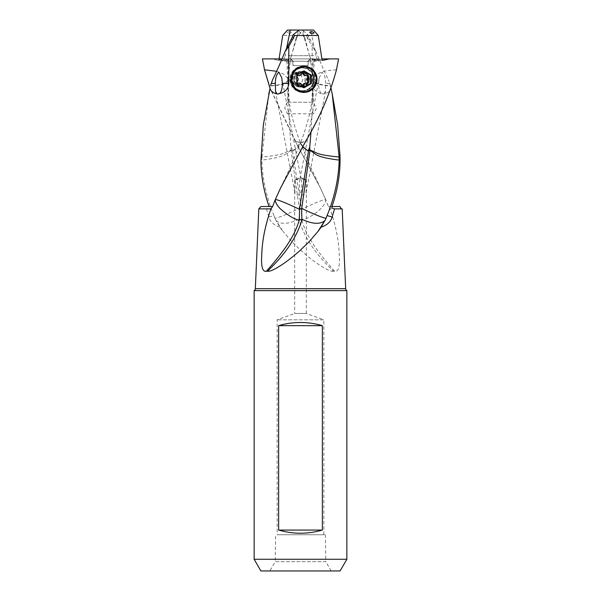 <?xml version="1.0" encoding="UTF-8"?>
<svg xmlns="http://www.w3.org/2000/svg" width="601" height="601" viewBox="0 0 601 601"><rect width="100%" height="100%" fill="white"/><g stroke="black" fill="none" stroke-linecap="round" stroke-linejoin="round"><path stroke-width="0.45" stroke-dasharray="3 2.25" d="M307.735 79.34A7.738 7.7 90 0 0 300.034 71.602A7.738 7.7 90 0 0 292.326 79.34A7.738 7.7 90 0 0 300.034 87.077A7.738 7.7 90 0 0 307.735 79.34M292.687 79.34A7.738 7.7 -90 0 1 300.387 71.602A7.738 7.7 -90 0 1 308.095 79.34A7.738 7.7 -90 0 1 300.387 87.077A7.738 7.7 -90 0 1 292.687 79.34M306.082 79.34A6.13 6.108 -90 0 1 299.982 85.47A6.13 6.108 -90 0 1 293.874 79.34A6.13 6.108 -90 0 1 299.982 73.209A6.13 6.108 -90 0 1 306.082 79.34M290.741 79.34L292.567 83.622L296.796 85.47L301.078 83.629L302.949 79.34L301.078 75.057L296.796 73.209L292.567 75.05L290.741 79.34M287.451 30.05L301.837 30.05L304.129 31.507L307.855 34.768L315.773 51.153L312.182 46.45L312.189 83.426C312.61 89.061 315.968 92.501 322.256 93.741C320.002 93.223 318.778 89.782 318.583 83.426L319.221 77.837L322.106 72.225C324.472 74.299 325.652 78.032 325.629 83.426L325.479 91.254L324.112 93.741C327.432 93.283 329.731 91.585 331.008 88.632L332.24 94.019M303.625 66.215A13.139 13.079 90 0 0 289.952 79.34A13.139 13.079 90 0 0 303.625 92.464M304.684 92.374A13.139 13.079 90 0 0 304.684 66.305M291.41 79.34A11.682 11.629 -90 0 1 303.039 67.658A11.682 11.629 -90 0 1 314.669 79.34A11.682 11.629 -90 0 1 303.039 91.021A11.682 11.629 -90 0 1 291.41 79.34M290.651 79.34A11.682 11.629 90 0 0 302.28 91.021A11.682 11.629 90 0 0 313.91 79.34A11.682 11.629 90 0 0 302.28 67.658A11.682 11.629 90 0 0 290.651 79.34M293.934 79.34A7.738 7.7 -90 0 1 301.642 71.602A7.738 7.7 -90 0 1 309.342 79.34A7.738 7.7 -90 0 1 301.642 87.077A7.738 7.7 -90 0 1 293.934 79.34M308.313 79.34A7.738 7.7 90 0 0 300.613 71.602A7.738 7.7 90 0 0 292.905 79.34A7.738 7.7 90 0 0 300.613 87.077A7.738 7.7 90 0 0 308.313 79.34M300.553 142.97A21.899 21.899 0 0 1 300.673 142.655L305.917 140.919M305.804 141.13L305.421 141.258A21.899 17.316 90 0 1 305.488 141.062C319.544 117.368 329.859 93.681 336.432 69.994M280.757 187.632L305.421 141.258M302.566 146.944L300.56 142.978L305.383 141.265M302.731 146.652L300.665 142.655C306.608 126.826 310.244 113.439 311.596 102.493L312.851 85.725L312.528 103.177L311.746 107.955L312.204 111.688L313.549 113.784L316.269 108.646L313.369 102.23L312.768 79.497A21.884 21.786 -90 0 1 312.768 79.062L313.452 80.804C313.917 81.638 317.681 85.087 330.46 85.68L328.439 79.828L330.302 85.026M294.798 179.669L294.941 192.891L297.149 194.957C301.169 195.723 302.536 190.63 301.251 179.669L299.26 178.332L294.663 179.669L299.749 179.669L319.221 77.837M306.202 179.669L306.059 192.891L303.851 194.957C299.831 195.723 298.464 190.63 299.749 179.669L301.74 178.332L306.337 179.669L301.251 179.669L281.779 77.837M306.337 313.452L306.337 179.669L300.5 177.543L294.663 179.669L294.663 313.452L306.337 313.452L294.663 313.452L277.144 319.83L277.144 534.74L323.856 534.74L323.856 319.83L277.144 319.83L323.856 319.83L306.337 313.452M323.856 534.74L277.144 534.74M300.5 534.74L325.381 534.74L300.5 534.74M331.159 570.95L325.802 561.665L275.198 561.665L269.841 570.95M325.381 534.74L325.802 561.665L275.198 561.665L275.619 534.74M346.852 290.629L254.148 290.629M254.148 559.268L346.852 559.268M325.674 199.472L326.058 200.381L325.569 199.457C322.204 200.02 314.503 203.161 302.453 208.87L301.439 209.358L301.642 219.26L299.193 220.304L299.11 219.177L297.818 219.823C288.315 224.053 281.17 224.413 276.377 220.913L279.871 227.186L282.876 231.242L276.377 220.913A21.899 21.531 -90 0 1 275.183 218.817L276.355 221.228M342.187 208.87L330.092 208.87L328.371 206.541L326.058 200.381M301.642 219.26L301.837 220.372L302.949 219.981C314.744 215.736 326.628 205.069 325.637 199.607A21.899 21.598 90 0 0 325.569 199.457L320.273 187.707L295.083 140.919L269.984 88.182M325.607 199.322L320.168 187.489L295.196 141.13M295.617 141.265L300.447 142.963A21.899 21.899 0 0 0 300.327 142.655L295.083 140.919M295.579 141.258A21.899 17.316 -90 0 0 295.512 141.062L270.029 87.994M288.172 102.23L288.157 87.528L288.472 103.177L288.172 102.23L313.369 102.23M288.608 58.898L288.488 59.634L285.851 59.634L286.091 58.898L288.608 58.898L281.606 58.898L286.685 58.898L288.157 87.528M288.472 103.177L289.254 107.955L288.796 111.688L287.428 113.799L284.791 107.955C285.528 105.122 286.474 103.214 287.631 102.23L288.232 79.497A21.884 21.786 90 0 0 288.232 79.062L287.548 80.804C287.083 81.638 283.319 85.087 270.54 85.68M290.523 150.28A21.899 18.518 90 0 1 290.523 150.468A21.899 18.518 90 0 1 290.523 150.716L286.016 153.788C283.214 156.35 275.153 158.446 261.833 160.084L261.953 157.019C274.154 155.802 281.576 154.472 284.22 153.03L291.049 149.957L288.796 111.688M291.252 147.11L292.484 150.746L295.639 148.74L300.335 142.655C294.392 126.826 290.756 113.439 289.404 102.493L288.149 85.725M292.484 150.746L292.537 151.151L293.28 150.28M293.28 150.716L297.841 147.493L300.455 142.978L310.732 167.371L320.273 187.707M292.537 151.151L301.364 208.412L299.358 209.366L299.283 208.404M301.439 209.358L301.364 208.412M301.837 220.372C304.97 230.589 308.125 236.193 314.368 245.847C319.86 253.817 326.606 262.269 334.599 271.201C337.724 272.073 339.355 268.429 339.482 260.271C339.009 251.271 339.557 236.786 330.092 208.87M334.599 271.201L333.555 271.201C315.78 254.381 304.324 237.41 299.193 220.304M333.555 271.201C331.159 271.772 325.922 269.338 317.846 263.892C313.437 260.947 307.937 256.604 301.349 250.872L291.913 241.782L282.876 231.242M260.932 206.541L269.053 206.541C269.473 207.788 268.602 208.562 266.446 208.87L258.813 208.87M266.446 208.87L268.865 217.006C270.172 221.739 273.838 225.127 279.871 227.186M268.865 217.006L273.921 215.586L275.183 218.817M290.523 150.716L291.057 150.22L299.283 208.419L298.351 208.87C286.422 214.534 278.624 217.667 274.965 218.283M299.11 219.177L299.358 209.366M291.102 150.926L292.409 150.002M273.921 215.586C266.371 197.083 262.337 178.587 261.833 160.084M270.473 85.973C281.959 85.274 287.879 83.111 288.232 79.497L288.255 79.858A21.899 21.899 0 0 0 288.262 79.257L287.954 58.898L314.909 58.898L312.392 58.898L312.512 59.634A0.879 0.819 90 0 0 313.459 60.348L319.394 58.898L314.315 58.898L312.851 85.725M261.953 157.019L268.782 93.899M287.631 102.23L312.828 102.23L312.528 103.177M312.828 102.23L312.843 87.528M312.204 111.688L311.033 131.551M331.016 88.182L330.527 85.973C319.041 85.274 313.121 83.111 312.768 79.497L312.798 83.148M261.938 157.154L260.962 157.612M261.014 155.486L262.044 155.126M318.583 60.123L318.177 61.234L318.214 60.04L318.177 61.234L290.2 61.234L290.922 59.086C289.614 65.103 288.728 71.842 288.262 79.317L288.262 79.257M308.155 65.614L293.07 65.614L308.155 65.614L308.155 61.234L293.07 61.234L293.07 65.614M314.315 58.898L287.954 58.898M293.07 61.234L290.719 58.898M310.499 58.898L308.155 61.234M314.909 58.898L316.291 60.355M312.392 58.898L319.394 58.898M318.139 60.333L313.459 60.348M291.049 39.816L296.939 37.375L296.984 36L296.098 37.788L291.553 55.683L315.893 55.683L310.717 30.05L303.024 30.05L296.098 37.788M296.871 31.507A13.087 3.433 -48.3 0 1 297.931 33.28A13.087 3.433 -48.3 0 1 296.984 36M313.549 30.05L310.717 30.05M303.024 30.05L299.163 30.05M317.163 59.559L315.893 55.683M322.632 60.348L318.057 60.348L317.163 59.634L322.023 59.634M338.581 58.898L319.296 59.244M291.553 55.683C289.9 58.327 289.742 64.487 290.959 58.898L290.922 59.086M322.256 93.741L323.195 94.162L324.112 93.741M330.272 85.252L331.008 88.632M282.417 60.123L282.823 61.234L282.786 60.04L282.823 61.234L310.8 61.234L310.078 59.086C311.386 65.103 312.272 71.842 312.738 79.317L313.046 58.898L286.091 58.898M292.845 65.614L307.93 65.614L292.845 65.614L292.845 61.234L307.93 61.234L307.93 65.614M286.685 58.898L313.046 58.898M307.93 61.234L310.281 58.898M290.501 58.898L292.845 61.234M282.861 60.333L287.541 60.348L281.704 59.244M289.81 31.552C286.669 32.244 286.204 32.95 288.405 33.656C291.598 32.965 292.063 32.266 289.81 31.552M309.951 39.816L304.061 37.375L304.016 36L304.902 37.788L298.404 30.531M304.129 31.507A13.087 3.433 48.3 0 0 303.069 33.28A13.087 3.433 48.3 0 0 304.016 36M304.902 37.788L309.447 55.683L285.107 55.683L286.557 48.493M307.855 34.768L306.39 35.482L282.718 35.482M283.837 59.559L285.107 55.683M278.834 58.898L271.517 58.898L278.113 60.348L279.082 58.928M278.977 59.634L283.837 59.634L282.943 60.348L278.113 60.348L283.079 60.355M288.488 59.634A0.879 0.819 -90 0 1 287.541 60.348M285.851 59.634L284.709 60.355M271.517 58.898L262.419 58.898M309.447 55.683C311.1 58.327 311.258 64.487 310.041 58.898L310.078 59.086M315.773 51.153C320.416 62.451 324.202 71.391 328.439 79.828M308.568 36.864L307.291 37.435L312.189 46.45M306.39 35.482L307.291 37.435M304.076 87.769L303.039 87.769L303.558 87.468M303.558 71.211L303.039 70.91L295.767 75.125L295.767 83.554L296.804 83.554M295.767 83.554L303.039 87.769M295.767 75.125L296.804 75.125M303.039 70.91L304.076 70.91M303.039 91.81A12.471 12.411 -90 0 1 290.621 79.34A12.471 12.411 -90 0 1 303.039 66.869A12.471 12.411 -90 0 1 315.45 79.34A12.471 12.411 -90 0 1 303.039 91.81M302.619 92.381A13.049 12.997 -90 0 1 290.095 79.34A13.049 12.997 -90 0 1 302.619 66.298M303.092 66.29A13.049 12.997 -90 0 1 316.088 79.34A13.049 12.997 -90 0 1 303.092 92.389M302.228 90.728A11.389 11.336 -90 0 1 290.892 79.34A11.389 11.336 -90 0 1 302.228 67.951A11.389 11.336 -90 0 1 313.572 79.34A11.389 11.336 -90 0 1 302.228 90.728L302.881 90.728A11.389 11.336 90 0 0 314.218 79.34A11.389 11.336 90 0 0 302.881 67.951A11.389 11.336 90 0 0 291.545 79.34A11.389 11.336 90 0 0 302.881 90.728M298.78 83.043L302.881 85.868M306.007 75.636L307.179 75.553M306.007 83.043L306.54 83.133M298.78 75.636L302.551 72.864M297.548 75.508L296.443 76.65L296.751 77.461C297.78 78.716 297.78 79.971 296.751 81.218L297.435 81.218M296.751 81.218L296.443 82.029L297.548 83.178M302.881 67.951L302.228 67.951M301.492 86.642A7.302 7.265 90 0 0 308.764 79.302A7.302 7.265 90 0 0 301.424 72.037A7.302 7.265 90 0 0 294.227 79.377A7.302 7.265 90 0 0 301.492 86.642L297.69 86.642A7.302 7.265 -90 0 1 290.426 79.34A7.302 7.265 -90 0 1 297.69 72.037L301.492 72.037C292.139 71.572 292.139 87.107 301.492 86.642M297.69 72.037A7.302 7.265 -90 0 1 304.955 79.34A7.302 7.265 -90 0 1 297.69 86.642M312.189 83.426L318.583 83.426M255.327 288.698L345.673 288.698M328.371 206.541L340.068 206.541M276.64 71.279L283.664 74.096L287.999 78.686M336.485 69.791C327.357 70.445 322.211 71.294 321.047 72.33C316.351 74.269 313.669 76.387 313.001 78.686M312.512 59.634L315.149 59.634M329.671 83.426L325.629 83.426M301.552 71.647A7.693 7.655 -90 0 1 309.29 79.302A7.693 7.655 -90 0 1 301.634 87.032A7.693 7.655 -90 0 1 293.972 79.377A7.693 7.655 -90 0 1 301.552 71.647M301.777 85.019L301.101 85.019M306.54 75.546L307.224 75.546M296.751 77.461L297.435 77.461M301.101 73.66L301.777 73.66M296.796 85.47L299.982 85.47M296.796 73.209L299.982 73.209M303.039 92.479L304.204 92.479M303.039 66.2L304.204 66.2M302.28 91.021L303.039 91.021M302.28 67.658L303.039 67.658M300.613 71.602L301.642 71.602M300.613 87.077L301.642 87.077M280.727 187.707L290.268 167.371L300.56 142.955M288.18 90.037L288.202 91.825M288.202 83.148L288.262 79.858M287.428 113.792L313.549 113.792M312.82 90.03L312.798 91.863M313.316 60.355L316.254 60.355M292.927 50.604L296.954 37.382A21.899 21.899 0 0 0 297.931 33.28M317.921 60.355L322.752 60.355M275.438 91.269L294.941 192.891M325.562 91.269L306.059 192.891M312.738 79.257A21.899 21.899 0 0 0 312.738 79.858M303.069 33.28A21.899 21.899 0 0 0 304.046 37.382L308.133 50.837M287.684 60.355L284.746 60.355M306.841 75.501L307.517 75.501M306.841 83.178L307.517 83.178M297.563 75.501L298.239 75.501M302.22 72.811L302.881 72.811M297.563 83.178L298.239 83.178"/><path stroke-width="0.9" d="M293.145 34.768L294.61 35.482L318.282 35.482L313.549 30.05L299.163 30.05L293.145 34.768L292.432 36.864L293.709 37.435L288.811 46.45L288.811 83.426C288.39 89.061 285.032 92.501 278.744 93.741C280.998 93.223 282.222 89.782 282.417 83.426L281.779 77.837L278.894 72.225C276.528 74.299 275.348 78.032 275.371 83.426L275.521 91.254L276.888 93.741C273.568 93.283 271.269 91.585 269.992 88.632L263.351 124.888L260.932 160.362C261.029 175.755 263.741 191.148 269.053 206.541M303.625 92.464A13.139 13.079 90 0 0 304.684 92.374M317.073 79.34L313.279 88.7L304.204 92.479L294.873 88.655L290.907 79.34L294.918 69.979L304.204 66.2L313.324 70.024L317.073 79.34M304.684 66.305A13.139 13.079 90 0 0 303.625 66.215M275.326 199.472L280.832 187.489L305.917 140.919C319.867 117.278 330.039 93.636 336.432 69.994L338.581 58.898L329.483 58.898L322.752 60.355M298.547 208.87L299.561 209.358L299.358 219.26L299.163 220.372L298.051 219.981C292.717 218.336 286.669 214.474 279.916 208.404C276.49 204.603 274.973 201.673 275.363 199.607A21.899 21.598 -90 0 1 275.431 199.457C278.796 200.02 286.497 203.161 298.547 208.87M280.832 187.489L275.393 199.322M302.566 146.944L307.72 150.716L302.731 146.652M307.72 150.716L308.463 151.151L308.516 150.746L307.72 150.28M308.463 151.151L299.636 208.412L301.642 209.366L301.717 208.404M299.561 209.358L299.644 208.404M308.516 150.746L308.591 150.002L309.898 150.926L301.717 208.419L302.649 208.87C314.578 214.534 322.376 217.667 326.035 218.283L327.079 215.586C334.629 197.083 338.663 178.587 339.167 160.084L339.062 157.154L340.038 157.612L340.068 160.362C339.971 175.755 337.259 191.148 331.947 206.541C331.527 207.788 332.398 208.562 334.554 208.87L342.187 208.87L345.673 288.698L255.327 288.698A2.336 2.336 0 0 1 254.148 290.629L254.148 559.268L260.887 570.95L340.113 570.95L260.887 570.95M308.591 150.002L309.748 147.11L309.898 150.934M278.646 530.067L278.646 325.667C285.633 323.563 292.912 322.512 300.5 322.512C308.088 322.512 315.367 323.563 322.354 325.667L322.354 530.067C307.787 534.281 293.213 534.281 278.646 530.067L322.354 530.067M278.646 325.667L322.354 325.667M269.841 570.95L331.159 570.95L269.841 570.95M340.113 570.95L346.852 559.268L346.852 290.629A2.336 2.336 0 0 1 345.673 288.698L342.187 208.87C341.36 209.005 340.647 208.231 340.068 206.541L331.947 206.541M346.852 559.268L254.148 559.268M254.148 290.629L346.852 290.629M303.182 219.823C312.685 224.053 319.83 224.413 324.623 220.913L318.117 231.235L309.087 241.782L299.651 250.872C293.063 256.604 287.563 260.947 283.154 263.892C275.078 269.338 269.841 271.772 267.445 271.201C285.22 254.381 296.676 237.41 301.807 220.304L301.89 219.177L303.182 219.823M326.035 218.283L325.817 218.817A21.899 21.531 90 0 1 324.623 220.913L321.129 227.186L318.124 231.242M325.817 218.817L324.645 221.228M321.129 227.186C327.162 225.127 330.828 221.739 332.135 217.006L327.079 215.586M332.24 94.019L337.649 124.888L339.986 155.486L338.956 155.126L339.062 157.154M339.986 155.486L340.038 157.612M332.135 217.006L334.554 208.87M269.984 88.182L264.568 70.001L262.419 58.898L282.012 58.898M270.029 87.994L264.568 70.001M255.327 288.698L258.813 208.87L270.908 208.87L272.629 206.541L274.942 200.381M268.7 94.289L269.992 88.632M311.033 131.551L309.748 147.11M338.956 155.126L332.218 93.899L331.016 88.182M339.047 157.019C326.846 155.802 319.424 154.472 316.78 153.03L309.951 149.957M309.943 150.22L314.984 153.788C317.794 156.35 325.855 158.446 339.167 160.084M301.89 219.177L301.642 209.366M299.358 219.26L301.807 220.304M267.445 271.201L266.401 271.201C263.276 272.073 261.645 268.429 261.518 260.271C261.991 251.271 261.443 236.786 270.908 208.87M299.163 220.372C296.03 230.589 292.875 236.193 286.632 245.847C281.14 253.817 274.394 262.269 266.401 271.201M270.728 85.252L271.329 83.426L275.371 83.426M292.439 36.864L285.227 51.153C280.584 62.451 276.798 71.391 272.561 79.828L271.329 83.426M272.561 79.828L270.698 85.026M311.19 31.552C314.331 32.244 314.796 32.95 312.595 33.656C309.402 32.965 308.937 32.266 311.19 31.552M322.632 60.348L322.023 59.634L318.282 35.482M321.918 58.928L329.483 58.898M288.811 46.45L285.227 51.153M294.61 35.482L293.709 37.435M278.744 93.741L277.805 94.162L276.888 93.741M278.977 59.634L282.718 35.482L287.451 30.05L301.837 30.05M298.404 30.531L297.976 30.05M286.557 48.493L290.283 30.05M311.341 83.554L304.076 87.769L296.804 83.554L296.804 75.125L304.076 70.91L311.341 75.125L311.341 83.554L310.304 83.554L310.304 75.125L311.341 75.125M303.558 87.468L310.304 83.554M310.304 75.125L303.558 71.211M302.619 66.298A13.049 12.997 -90 0 1 303.092 66.29L304.023 66.29A13.049 12.997 90 0 0 291.027 79.34A13.049 12.997 90 0 0 304.023 92.389A13.049 12.997 90 0 0 317.012 79.34A13.049 12.997 90 0 0 304.023 66.29M304.023 92.389L303.092 92.389A13.049 12.997 -90 0 1 302.619 92.381M304.076 66.869A12.471 12.411 90 0 0 291.658 79.34A12.471 12.411 90 0 0 304.076 91.81A12.471 12.411 90 0 0 316.487 79.34A12.471 12.411 90 0 0 304.076 66.869M301.777 85.019A2.659 2.644 90 0 0 298.532 83.133A1.142 1.142 -90 0 1 297.435 81.218A2.659 2.644 90 0 0 297.435 77.461A1.142 1.142 -90 0 1 298.532 75.546A2.659 2.644 90 0 0 301.777 73.66A1.142 1.142 -90 0 1 303.978 73.66A2.659 2.644 90 0 0 307.224 75.546A1.142 1.142 -90 0 1 308.328 77.461A2.659 2.644 90 0 0 308.328 81.218A1.142 1.142 -90 0 1 307.224 83.133A2.659 2.644 90 0 0 303.978 85.019A1.142 1.142 -90 0 1 301.777 85.019M297.901 83.126L298.78 83.043M302.22 72.811L303.302 73.66C303.798 75.223 304.88 75.846 306.54 75.546L307.997 76.65L306.833 79.34L307.997 82.029L306.54 83.133C304.88 82.833 303.798 83.456 303.302 85.019L302.22 85.868M306.54 83.043L306.007 83.043M306.007 75.636L306.54 75.636M298.78 75.636L297.908 75.553M282.417 83.426L288.811 83.426M264.515 69.791L276.64 71.279M310.477 150.28A21.899 18.518 -90 0 0 310.477 150.468A21.899 18.518 -90 0 0 310.477 150.716M272.629 206.541L260.932 206.541L258.813 208.87M297.946 83.133L298.532 83.133M303.302 85.019L303.978 85.019M307.644 77.461L308.328 77.461M307.644 81.218L308.328 81.218M303.302 73.66L303.978 73.66M297.946 75.546L298.532 75.546M332.3 94.289L332.218 93.899M298.524 83.043L299.223 83.043M298.524 75.636L299.223 75.636"/></g></svg>
